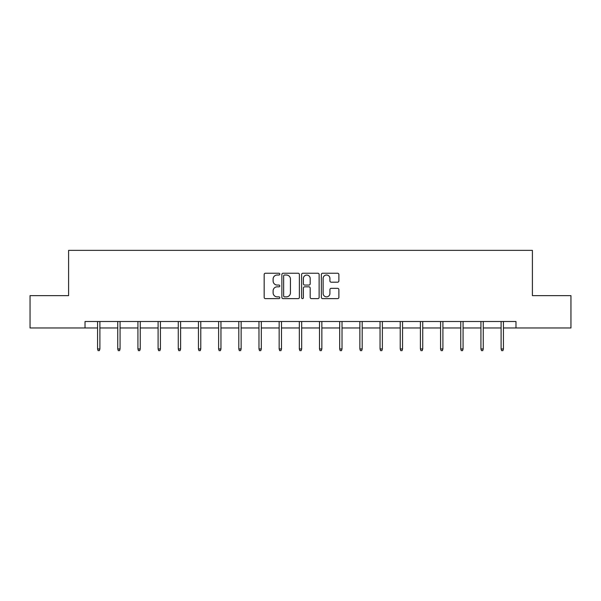 <?xml version="1.0" encoding="UTF-8"?>
<svg xmlns="http://www.w3.org/2000/svg" width="601" height="601" viewBox="0 0 601 601"><rect width="100%" height="100%" fill="white"/><g stroke="black" fill="none" stroke-linecap="round" stroke-linejoin="round"><path stroke-width="0.9" d="M279.803 274.131A0.886 0.886 0 0 0 278.917 273.237L265.432 273.237A1.27 1.27 0 0 0 264.162 274.507L264.162 297.36A1.27 1.27 0 0 0 265.432 298.629L278.917 298.629A0.886 0.886 0 0 0 279.803 297.743A0.886 0.886 0 0 0 278.917 296.856L277.174 296.856A4.064 4.064 0 0 1 273.109 292.792L273.109 290.884A4.064 4.064 0 0 1 277.174 286.827L278.917 286.827A0.886 0.886 0 0 0 279.803 285.933A0.886 0.886 0 0 0 278.917 285.047L277.174 285.047A4.064 4.064 0 0 1 273.109 280.983L273.109 279.082A4.064 4.064 0 0 1 277.174 275.018L278.917 275.018A0.886 0.886 0 0 0 279.803 274.131M337.604 282.192A1.27 1.27 0 0 0 338.874 280.922L338.874 274.507A1.27 1.27 0 0 0 337.604 273.237L322.624 273.237A1.27 1.27 0 0 0 321.355 274.507L321.355 297.36A1.27 1.27 0 0 0 322.624 298.629L337.604 298.629A1.27 1.27 0 0 0 338.874 297.36L338.874 289.614A1.27 1.27 0 0 0 337.604 288.345L331.189 288.345A1.27 1.27 0 0 0 329.919 289.614L329.919 293.461A3.396 3.396 0 0 1 326.523 296.856A3.396 3.396 0 0 1 323.128 293.461L323.128 278.413A3.396 3.396 0 0 1 326.523 275.018A3.396 3.396 0 0 1 329.919 278.413L329.919 280.922A1.27 1.27 0 0 0 331.189 282.192L337.604 282.192M85.019 327.973L30.05 327.973L30.05 295.639L68.597 295.639L68.597 250.369L532.403 250.369L532.403 295.639L570.95 295.639L570.95 327.973L515.981 327.973L515.981 321.505L85.019 321.505L85.019 327.973L97.565 327.973M299.388 274.507A1.27 1.27 0 0 0 298.119 273.237L283.139 273.237A1.27 1.27 0 0 0 281.869 274.507L281.869 297.36A1.27 1.27 0 0 0 283.139 298.629L298.119 298.629A1.27 1.27 0 0 0 299.388 297.36L299.388 274.507M302.881 273.237L317.861 273.237A1.27 1.27 0 0 1 319.131 274.507L319.131 297.36A1.27 1.27 0 0 1 317.861 298.629L311.453 298.629A1.27 1.27 0 0 1 310.184 297.36L310.184 288.097A1.27 1.27 0 0 0 308.914 286.827L304.654 286.827A1.27 1.27 0 0 0 303.385 288.097L303.385 297.743A0.886 0.886 0 0 1 302.498 298.629A0.886 0.886 0 0 1 301.612 297.743L301.612 274.507A1.27 1.27 0 0 1 302.881 273.237M99.894 327.973L117.743 327.973M120.072 327.973L137.922 327.973M140.251 327.973L158.093 327.973M160.422 327.973L178.272 327.973M180.601 327.973L198.45 327.973M200.779 327.973L218.629 327.973M220.958 327.973L238.807 327.973M241.136 327.973L258.978 327.973M261.307 327.973L279.157 327.973M281.486 327.973L299.336 327.973M301.664 327.973L319.514 327.973M321.843 327.973L339.693 327.973M342.022 327.973L359.864 327.973M362.193 327.973L380.042 327.973M382.371 327.973L400.221 327.973M402.55 327.973L420.399 327.973M422.728 327.973L440.578 327.973M442.907 327.973L460.749 327.973M463.078 327.973L480.928 327.973M483.257 327.973L501.106 327.973M503.435 327.973L515.981 327.973M284.536 275.018A0.886 0.886 0 0 0 283.649 275.904L283.649 295.962A0.886 0.886 0 0 0 284.536 296.856L286.376 296.856A4.064 4.064 0 0 0 290.441 292.792L290.441 279.082A4.064 4.064 0 0 0 286.376 275.018L284.536 275.018M310.184 278.481A3.396 3.396 0 0 0 306.788 275.085A3.396 3.396 0 0 0 303.385 278.481L303.385 283.777A1.27 1.27 0 0 0 304.654 285.047L308.914 285.047A1.27 1.27 0 0 0 310.184 283.777L310.184 278.481M97.565 348.948L98.083 350.631L99.375 350.631L99.894 348.948L97.565 348.948L97.565 321.505M99.894 348.948L99.894 321.505M117.743 348.948L118.262 350.631L119.554 350.631L120.072 348.948L117.743 348.948L117.743 321.505M120.072 348.948L120.072 321.505M137.922 348.948L138.44 350.631L139.732 350.631L140.251 348.948L137.922 348.948L137.922 321.505M140.251 348.948L140.251 321.505M158.093 348.948L158.611 350.631L159.911 350.631L160.422 348.948L158.093 348.948L158.093 321.505M160.422 348.948L160.422 321.505M178.272 348.948L178.79 350.631L180.082 350.631L180.601 348.948L178.272 348.948L178.272 321.505M180.601 348.948L180.601 321.505M198.45 348.948L198.969 350.631L200.261 350.631L200.779 348.948L198.45 348.948L198.45 321.505M200.779 348.948L200.779 321.505M218.629 348.948L219.147 350.631L220.439 350.631L220.958 348.948L218.629 348.948L218.629 321.505M220.958 348.948L220.958 321.505M238.807 348.948L239.326 350.631L240.618 350.631L241.136 348.948L238.807 348.948L238.807 321.505M241.136 348.948L241.136 321.505M258.978 348.948L259.497 350.631L260.789 350.631L261.307 348.948L258.978 348.948L258.978 321.505M261.307 348.948L261.307 321.505M279.157 348.948L279.675 350.631L280.967 350.631L281.486 348.948L279.157 348.948L279.157 321.505M281.486 348.948L281.486 321.505M299.336 348.948L299.854 350.631L301.146 350.631L301.664 348.948L299.336 348.948L299.336 321.505M301.664 348.948L301.664 321.505M319.514 348.948L320.032 350.631L321.325 350.631L321.843 348.948L319.514 348.948L319.514 321.505M321.843 348.948L321.843 321.505M339.693 348.948L340.211 350.631L341.503 350.631L342.022 348.948L339.693 348.948L339.693 321.505M342.022 348.948L342.022 321.505M359.864 348.948L360.382 350.631L361.674 350.631L362.193 348.948L359.864 348.948L359.864 321.505M362.193 348.948L362.193 321.505M380.042 348.948L380.561 350.631L381.853 350.631L382.371 348.948L380.042 348.948L380.042 321.505M382.371 348.948L382.371 321.505M400.221 348.948L400.739 350.631L402.031 350.631L402.55 348.948L400.221 348.948L400.221 321.505M402.55 348.948L402.55 321.505M420.399 348.948L420.918 350.631L422.21 350.631L422.728 348.948L420.399 348.948L420.399 321.505M422.728 348.948L422.728 321.505M440.578 348.948L441.089 350.631L442.389 350.631L442.907 348.948L440.578 348.948L440.578 321.505M442.907 348.948L442.907 321.505M460.749 348.948L461.267 350.631L462.56 350.631L463.078 348.948L460.749 348.948L460.749 321.505M463.078 348.948L463.078 321.505M480.928 348.948L481.446 350.631L482.738 350.631L483.257 348.948L480.928 348.948L480.928 321.505M483.257 348.948L483.257 321.505M501.106 348.948L501.625 350.631L502.917 350.631L503.435 348.948L501.106 348.948L501.106 321.505M503.435 348.948L503.435 321.505"/></g></svg>
